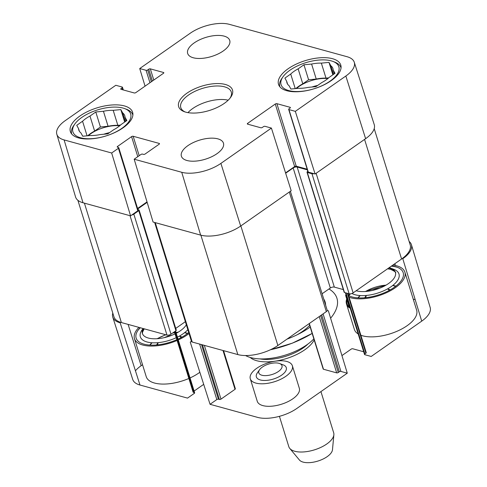 <?xml version="1.0" encoding="UTF-8"?>
<svg xmlns="http://www.w3.org/2000/svg" width="487" height="487" viewBox="0 0 487 487"><rect width="100%" height="100%" fill="white"/><g stroke="black" fill="none" stroke-linecap="round" stroke-linejoin="round"><path stroke-width="0.73" d="M332.791 61.374A30.237 13.679 162.8 0 1 331.677 79.935A30.237 13.679 162.8 0 1 294.416 91.465A30.237 13.679 162.8 0 1 283.008 76.788A30.237 13.679 162.8 0 1 331.19 60.863A30.237 13.679 162.8 0 1 332.791 61.374L334.587 62.044A32.002 14.476 162.8 0 1 340.985 67.748A32.002 14.476 162.8 0 1 341.034 67.918L340.985 67.748M279.848 86.674L279.897 86.838A32.002 14.476 162.8 0 1 279.848 86.674A32.002 14.476 162.8 0 1 281.9 78.352L283.008 76.788M124.635 108.583A30.237 13.679 162.8 0 1 123.515 127.137A30.237 13.679 162.8 0 1 86.254 138.673A30.237 13.679 162.8 0 1 74.846 123.996A30.237 13.679 162.8 0 1 123.028 108.071A30.237 13.679 162.8 0 1 124.635 108.583L126.431 109.246A32.002 14.476 162.8 0 1 132.829 114.956A32.002 14.476 162.8 0 1 132.878 115.121L132.829 114.956M71.686 133.882L71.741 134.041A32.002 14.476 162.8 0 1 71.686 133.882A32.002 14.476 162.8 0 1 73.744 125.555L74.846 123.996M328.67 77.871L325.998 78.127L321.353 63.121L328.999 62.391L330.831 65.727L333.51 74.371M328.999 62.391L332.852 74.834M334.35 73.781L333.175 69.988L335.007 73.324L329.194 77.39A24.076 10.891 162.8 0 1 321.773 82.577L315.96 86.643L308.314 87.368A24.076 10.891 162.8 0 1 298.549 88.299L290.903 89.03L289.071 85.694A24.076 10.891 162.8 0 1 286.959 82.833A24.076 10.891 162.8 0 1 286.733 81.432L284.901 78.097L290.715 74.036L295.225 88.616M311.595 64.053L316.24 79.058L308.594 79.789L302.78 83.849L298.135 68.844L303.949 64.783L311.595 64.053A24.076 10.891 162.8 0 1 321.353 63.121M303.949 64.783L308.594 79.789M287.561 84.105L286.733 81.432M290.715 74.036A24.076 10.891 162.8 0 1 298.135 68.844M330.831 65.727A24.076 10.891 162.8 0 1 332.95 68.594A24.076 10.891 162.8 0 1 333.175 69.988M295.877 88.555A24.076 10.891 162.8 0 1 302.78 83.849M316.24 79.058A24.076 10.891 162.8 0 1 325.998 78.127M296.455 88.5A23.486 10.629 162.8 0 1 327.854 78.584M120.514 125.08L117.842 125.336L113.197 110.33L120.843 109.599L122.675 112.935L125.348 121.58M120.843 109.599L124.69 122.036M126.188 120.989L125.013 117.197L126.845 120.532L121.032 124.593A24.076 10.891 162.8 0 1 113.611 129.785L107.797 133.852L100.158 134.576A24.076 10.891 162.8 0 1 90.393 135.508L82.747 136.238L80.915 132.902A24.076 10.891 162.8 0 1 78.797 130.035A24.076 10.891 162.8 0 1 78.571 128.641L76.739 125.305L82.553 121.245L87.07 135.824M103.433 111.261L108.077 126.267L100.432 126.997L94.624 131.058L89.973 116.052L95.787 111.992L103.433 111.261A24.076 10.891 162.8 0 1 113.197 110.33M95.787 111.992L100.432 126.997M79.399 131.313L78.571 128.641M82.553 121.245A24.076 10.891 162.8 0 1 89.973 116.052M122.675 112.935A24.076 10.891 162.8 0 1 124.794 115.803A24.076 10.891 162.8 0 1 125.013 117.197M87.721 135.763A24.076 10.891 162.8 0 1 94.624 131.058M108.077 126.267A24.076 10.891 162.8 0 1 117.842 125.336M88.299 135.709A23.486 10.629 162.8 0 1 119.692 125.792M145.059 86.156L139.72 68.551L190.234 33.232A28.715 12.991 162.8 0 1 229.389 24.35L347.024 56.705A28.715 12.991 162.8 0 1 354.274 62.263A28.715 12.991 162.8 0 1 345.843 76.027L295.329 111.353L315.107 173.993L365.621 138.673A29.36 13.283 -17.2 0 0 374.241 124.599L354.274 62.263M118.773 147.713L138.125 210.238A1.175 0.53 162.8 0 1 137.784 210.798L130.565 215.844L111.663 153.003L118.426 148.273A1.175 0.53 -17.2 0 0 118.773 147.713A1.175 0.53 -17.2 0 0 118.475 147.482L117.507 147.22A1.175 0.53 162.8 0 1 117.209 146.989A1.175 0.53 162.8 0 1 117.556 146.429L131.575 136.622A1.175 0.53 162.8 0 1 133.176 136.263L159.188 143.415A1.175 0.53 162.8 0 1 159.486 143.641A1.175 0.53 162.8 0 1 159.139 144.207L145.12 154.008A1.175 0.53 162.8 0 1 143.519 154.373L142.545 154.105A1.175 0.53 -17.2 0 0 140.944 154.47L134.181 159.2L153.082 222.042L200.644 235.124A29.36 13.283 -17.2 0 0 240.675 226.041L291.189 190.721L271.411 128.075L220.891 163.401A28.715 12.991 162.8 0 1 181.736 172.282L134.181 159.2M111.663 153.003L64.101 139.927A28.715 12.991 162.8 0 1 56.821 134.26L75.564 196.973A29.36 13.283 -17.2 0 0 83.009 202.769L130.565 215.844M315.107 173.993L308.314 172.124A1.175 0.53 162.8 0 1 308.015 171.899L288.663 109.368A1.175 0.53 -17.2 0 0 288.955 109.599L295.329 111.353M307.181 169.202L296.242 166.195A1.175 0.53 -17.2 0 0 294.641 166.56L285.565 172.903M147.019 201.886L137.584 208.479M193.242 57.758A22.018 9.959 162.8 0 1 187.672 53.46A22.018 9.959 162.8 0 1 205.757 37.432A22.018 9.959 162.8 0 1 229.736 40.439A22.018 9.959 162.8 0 1 217.89 54.045A22.018 9.959 162.8 0 1 193.242 57.758M186.959 160.497A22.018 9.959 162.8 0 1 181.389 156.193A22.018 9.959 162.8 0 1 199.481 140.165A22.018 9.959 162.8 0 1 223.46 143.172A22.018 9.959 162.8 0 1 211.608 156.777A22.018 9.959 162.8 0 1 186.959 160.497M78.596 137.924A32.586 14.744 162.8 0 1 70.353 131.557A32.586 14.744 162.8 0 1 97.126 107.834A32.586 14.744 162.8 0 1 132.616 112.284A32.586 14.744 162.8 0 1 115.078 132.415A32.586 14.744 162.8 0 1 78.596 137.924M286.758 90.716A32.586 14.744 162.8 0 1 278.515 84.348A32.586 14.744 162.8 0 1 305.282 60.625A32.586 14.744 162.8 0 1 340.772 65.075A32.586 14.744 162.8 0 1 323.234 85.213A32.586 14.744 162.8 0 1 286.758 90.716M185.218 111.998A26.42 11.956 162.8 0 1 180.787 107.627A26.42 11.956 162.8 0 1 195.007 91.3A26.42 11.956 162.8 0 1 224.586 86.838A26.42 11.956 162.8 0 1 231.27 92A26.42 11.956 162.8 0 1 230.077 98.106M225.359 84.476A28.185 12.753 -17.2 0 0 187.775 92.615A28.185 12.753 -17.2 0 0 184.275 111.675A28.185 12.753 -17.2 0 0 230.68 97.315A28.185 12.753 -17.2 0 0 225.359 84.476M228.178 100.194A26.42 11.956 -17.2 0 0 187.97 112.643M271.411 128.075L265.038 126.322A1.175 0.53 -17.2 0 0 263.437 126.687L262.408 127.411A1.175 0.53 162.8 0 1 260.807 127.771L247.609 124.142A1.175 0.53 162.8 0 1 247.311 123.911A1.175 0.53 162.8 0 1 247.658 123.351L275.283 104.029A1.175 0.53 162.8 0 1 276.884 103.67L290.088 107.298A1.175 0.53 162.8 0 1 290.38 107.53A1.175 0.53 162.8 0 1 290.039 108.09L289.004 108.808A1.175 0.53 -17.2 0 0 288.663 109.368M139.72 68.551L146.088 70.305A1.175 0.53 -17.2 0 0 147.689 69.939L148.718 69.221A1.175 0.53 162.8 0 1 150.319 68.856L163.522 72.49A1.175 0.53 162.8 0 1 163.821 72.715A1.175 0.53 162.8 0 1 163.474 73.281L135.843 92.597A1.175 0.53 162.8 0 1 134.242 92.962L121.044 89.328A1.175 0.53 162.8 0 1 120.746 89.103A1.175 0.53 162.8 0 1 121.093 88.543L122.121 87.818A1.175 0.53 -17.2 0 0 122.468 87.258A1.175 0.53 -17.2 0 0 122.17 87.027L115.796 85.28L65.282 120.599A28.715 12.991 162.8 0 0 56.821 134.26M270.413 349.757A66.372 30.03 -17.2 0 0 312.161 333.412M330.612 318.23A66.372 30.03 -17.2 0 0 328.987 288.955M323.721 299.012A53.996 24.429 162.8 0 1 325.62 305.148M310.189 327.051A53.996 24.429 162.8 0 1 286.983 339.129M278.923 363.314A12.138 5.491 -17.2 0 0 259.583 369.706A12.138 5.491 -17.2 0 0 264.161 375.599A12.138 5.491 -17.2 0 0 279.118 370.966A12.138 5.491 -17.2 0 0 279.568 363.521A12.138 5.491 -17.2 0 0 278.923 363.314M180.963 337.674A12.138 5.491 -17.2 0 0 179.386 336.097M171.509 335.409A12.138 5.491 -17.2 0 0 164.32 337.637M158.208 342.647A12.138 5.491 -17.2 0 0 157.8 344.839M389.119 290.465A12.138 5.491 -17.2 0 0 387.542 288.888M379.671 288.207A12.138 5.491 -17.2 0 0 372.482 290.429M366.37 295.445A12.138 5.491 -17.2 0 0 365.962 297.63M349.824 293.88A32.586 14.744 -17.2 0 0 348.564 295.487M346.72 298.957A32.586 14.744 -17.2 0 0 346.488 303.943A32.586 14.744 -17.2 0 0 349.496 307.924L345.624 295.42A80.732 36.525 -17.2 0 0 345.977 294.532M349.228 307.047A32.002 14.476 162.8 0 1 347.048 303.766A32.002 14.476 162.8 0 1 346.994 299.828M348.899 295.737A32.002 14.476 162.8 0 1 350.342 293.862M397.611 267.412A32.002 14.476 -17.2 0 0 396.534 267.083A32.002 14.476 -17.2 0 0 391.298 266.188M348.595 295.585A30.827 13.946 -17.2 0 0 390.951 289.436A30.827 13.946 -17.2 0 0 397.033 267.186A30.827 13.946 -17.2 0 0 391.664 265.932M392.918 265.056A32.586 14.744 162.8 0 1 404.88 272.16A32.586 14.744 162.8 0 1 387.342 292.297A32.586 14.744 162.8 0 1 350.859 297.8A32.586 14.744 162.8 0 1 349.106 297.24M346.415 295.95A32.586 14.744 162.8 0 1 345.624 295.42M140.341 327.763A32.002 14.476 -17.2 0 0 137.766 330.618M140.116 327.702A30.827 13.946 -17.2 0 0 138.119 330.101A30.827 13.946 -17.2 0 0 144.517 344.297A30.827 13.946 -17.2 0 0 176.854 339.67M178.029 339.135A30.827 13.946 -17.2 0 0 188.713 332.511M189.029 333.534A32.586 14.744 162.8 0 1 178.272 339.926M177.098 340.45A32.586 14.744 162.8 0 1 142.703 345.009A32.586 14.744 162.8 0 1 134.461 338.642A32.586 14.744 162.8 0 1 138.905 327.367M364.684 297.758A15.073 6.818 162.8 0 1 364.964 297.338L366.297 295.451M387.603 288.852L389.777 289.662A15.073 6.818 162.8 0 1 390.239 289.844M156.528 344.966A15.073 6.818 162.8 0 1 156.802 344.546L158.141 342.659M179.447 336.06L181.621 336.864A15.073 6.818 162.8 0 1 182.083 337.053M297.082 334.812A41.103 18.597 -17.2 0 0 309.659 325.334M313.841 338.842A41.103 18.597 162.8 0 1 245.57 355.534M304.369 326.972A41.103 18.597 162.8 0 1 298.994 330.734M395.414 265.494L394.872 263.692M415.216 299.694L413.232 299.152M279.568 363.521L283.16 364.854A15.657 7.086 162.8 0 1 282.576 374.46A15.657 7.086 162.8 0 1 263.284 380.432A15.657 7.086 162.8 0 1 257.373 372.835L259.583 369.706M255.864 383.086A22.018 9.959 162.8 0 1 250.294 378.789A22.018 9.959 162.8 0 1 268.386 362.76A22.018 9.959 162.8 0 1 292.364 365.767A22.018 9.959 162.8 0 1 280.512 379.367A22.018 9.959 162.8 0 1 255.864 383.086M191.421 341.271L190.247 342.093L210.049 404.301L216.818 399.571A1.175 0.53 162.8 0 1 218.419 399.206L219.387 399.474A1.175 0.53 -17.2 0 0 220.988 399.115L235.014 389.308A1.175 0.53 -17.2 0 0 235.355 388.748L223.563 350.652M309.135 323.642L323.179 369.018A1.175 0.53 -17.2 0 0 323.478 369.243L336.681 372.878A1.175 0.53 -17.2 0 0 338.282 372.512L339.311 371.794A1.175 0.53 162.8 0 1 340.912 371.429L347.28 373.182L328.354 310.773L327.215 310.456M409.123 241.436A29.36 13.283 162.8 0 1 411.436 244.76A29.36 13.283 162.8 0 1 402.786 258.725L421.718 321.134A28.715 12.991 -17.2 0 0 430.179 307.474L411.436 244.76M112.759 317.134L132.726 379.47A28.715 12.991 -17.2 0 0 139.976 385.028L120.167 322.814A29.36 13.283 162.8 0 1 112.759 317.134A29.36 13.283 162.8 0 1 112.789 313.086M360.873 335.257A32.586 14.744 -17.2 0 0 362.626 335.817A32.586 14.744 -17.2 0 0 399.109 330.314A32.586 14.744 -17.2 0 0 416.647 310.176L404.88 272.16M346.488 303.943L354.384 329.449A32.586 14.744 -17.2 0 0 358.182 333.966M134.461 338.642L146.228 376.658A32.586 14.744 -17.2 0 0 154.47 383.026A32.586 14.744 -17.2 0 0 188.865 378.466M190.04 377.942A32.586 14.744 -17.2 0 0 199.853 372.269M250.294 378.789L257.264 401.294A22.018 9.959 -17.2 0 0 262.834 405.598A22.018 9.959 -17.2 0 0 287.482 401.878A22.018 9.959 -17.2 0 0 299.328 388.273L292.364 365.767M259.93 358.907A33.469 15.14 -17.2 0 0 307.93 344.047M314.182 339.932A35.228 15.937 162.8 0 1 283.684 359.363A35.228 15.937 162.8 0 1 250.178 357.446M203.7 384.346L194.1 391.061M174.413 331.787L193.077 392.09A1.175 0.53 -17.2 0 0 193.376 392.321L194.027 392.498M175.515 331.02L194.648 392.814A1.175 0.53 162.8 0 1 194.301 393.38L187.532 398.11L139.976 385.028M142.539 364.739L141.157 365.7A28.715 12.991 -17.2 0 0 135.441 370.796M345.679 292.839L364.83 354.706L371.204 356.454L421.718 321.134M364.83 354.706A1.175 0.53 162.8 0 1 364.532 354.475L345.429 292.766M364.647 354.116A1.175 0.53 162.8 0 1 364.879 353.915L365.907 353.191A1.175 0.53 -17.2 0 0 366.254 352.631L347.937 293.46M363.698 351.778L352.758 348.771A1.175 0.53 -17.2 0 0 351.157 349.136L341.941 355.577M210.049 404.301L257.611 417.383A28.715 12.991 -17.2 0 0 296.766 408.502L347.28 373.182M356.18 290.745A23.486 10.629 -17.2 0 0 382.569 286.959A23.486 10.629 -17.2 0 0 395.407 272.355A23.486 10.629 -17.2 0 0 390.714 268.16L393.703 269.274A26.42 11.956 162.8 0 1 388.309 288.456A26.42 11.956 162.8 0 1 351.949 293.484M390.714 268.16A23.486 10.629 -17.2 0 0 389.466 267.765A23.486 10.629 -17.2 0 0 389.162 267.68M187.836 329.681A26.42 11.956 162.8 0 1 177.408 337.132M176.239 337.692A26.42 11.956 162.8 0 1 147.914 342.203A26.42 11.956 162.8 0 1 142.046 329.949L143.056 328.512M143.141 328.53A23.486 10.629 -17.2 0 0 142.381 333.449A23.486 10.629 -17.2 0 0 175.052 333.857M176.215 333.272A23.486 10.629 -17.2 0 0 186.32 324.78M137.943 209.641L138.825 209.885A1.175 0.53 162.8 0 1 139.124 210.11A1.175 0.53 162.8 0 1 138.777 210.67L133.828 214.134A2.934 1.327 162.8 0 1 131.776 215.004M147.159 202.355L137.9 208.826A1.175 0.53 -17.2 0 0 137.736 208.966M307.388 169.866L297.173 167.053A2.934 1.327 -17.2 0 0 293.174 167.96L285.662 173.214M313.969 173.682A2.934 1.327 162.8 0 1 311.966 173.731L307.309 172.453A1.175 0.53 162.8 0 1 307.011 172.221A1.175 0.53 162.8 0 1 307.352 171.661L307.839 171.327M77.877 200.297L113.946 316.806A29.36 13.283 -17.2 0 0 121.373 322.546L166.986 335.093A2.934 1.327 -17.2 0 0 170.992 334.185L175.941 330.722A1.175 0.53 -17.2 0 0 176.282 330.162L139.124 210.11M175.74 328.402L185.358 321.682M154.647 222.468L191.482 341.46A2.934 1.327 -17.2 0 0 192.225 342.032L237.839 354.579A29.36 13.283 -17.2 0 0 277.87 345.502L326.327 311.619A2.934 1.327 -17.2 0 0 327.191 310.219L290.374 191.288M322.096 293.771L330.332 288.012A2.934 1.327 162.8 0 1 334.338 287.105L343.335 289.582M307.011 172.221L344.169 292.273A1.175 0.53 -17.2 0 0 344.467 292.504L349.124 293.783A2.934 1.327 -17.2 0 0 353.13 292.876L401.586 258.999A29.36 13.283 -17.2 0 0 410.218 244.973L374.211 128.647M279.422 416.33L288.809 446.664A23.486 10.629 -17.2 0 0 289.777 448.424L299.402 459.99A17.617 7.969 -17.2 0 0 317.859 461.079A17.617 7.969 -17.2 0 0 332.475 449.751L333.875 434.769A23.486 10.629 -17.2 0 0 333.68 432.779L320.939 391.603M289.777 448.424A23.486 10.629 -17.2 0 0 314.389 449.872A23.486 10.629 -17.2 0 0 333.875 434.769M311.905 87.027A23.486 10.629 162.8 0 1 317.707 85.42M103.743 134.235A23.486 10.629 162.8 0 1 109.551 132.628M139.191 155.694L133.176 136.263M137.784 156.68L131.575 136.622M159.371 144L159.188 143.415M137.784 210.798L118.426 148.273M117.824 147.305L117.556 146.429M247.926 124.228L247.658 123.351M294.641 166.56L275.283 104.029M296.242 166.195L276.884 103.67M290.264 107.883L290.088 107.298M308.314 172.124L288.955 109.599M163.705 73.074L163.522 72.49M121.36 89.419L121.093 88.543M122.736 89.797L122.121 87.818M149.935 82.741L146.088 70.305M151.347 81.755L147.689 69.939M152.376 81.037L148.718 69.221M153.789 80.051L150.319 68.856M200.644 235.124L181.736 172.282M365.621 138.673L345.843 76.027M83.009 202.769L64.101 139.927M240.675 226.041L220.891 163.401M395.572 286.35A22.311 10.093 -17.2 0 0 394.062 285.845A22.311 10.093 -17.2 0 0 392.674 285.528M385.972 285.181A22.311 10.093 -17.2 0 0 365.573 291.494M360.234 295.566A22.311 10.093 -17.2 0 0 358.316 297.886M187.41 333.558A22.311 10.093 -17.2 0 0 185.906 333.053A22.311 10.093 -17.2 0 0 184.518 332.737M177.816 332.39A22.311 10.093 -17.2 0 0 175.984 332.542M174.693 332.7A22.311 10.093 -17.2 0 0 172.635 333.035M165.927 334.8A22.311 10.093 -17.2 0 0 157.411 338.702M152.078 342.775A22.311 10.093 -17.2 0 0 150.154 345.088M408.167 252.844L408.441 253.739M222.997 350.494L235.014 389.308M174.602 331.659L193.376 392.321M175.089 331.318L194.301 393.38M199.64 344.072L216.818 399.571M201.508 344.589L218.419 399.206M202.482 344.851L219.387 399.474M204.351 345.368L220.988 399.115M309.324 323.508L323.478 369.243M319.247 316.568L336.681 372.878M320.659 315.582L338.282 372.512M321.688 314.864L339.311 371.794M323.094 313.878L340.912 371.429M346.001 292.924L364.879 353.915M347.371 293.302L365.907 353.191M128.111 324.397L141.157 365.7M395.481 272.604A23.486 10.629 -17.2 0 0 389.624 268.264A23.486 10.629 -17.2 0 0 388.669 268.027M143.519 328.64A23.486 10.629 -17.2 0 0 142.46 333.698M121.373 322.546L84.409 203.152M166.986 335.093L130.029 215.698M170.992 334.185L133.828 214.134M175.941 330.722L138.777 210.67M138.174 209.702L137.9 208.826M192.225 342.032L155.262 222.638M237.839 354.579L200.881 235.184M277.87 345.502L240.852 225.913M326.327 311.619L289.308 192.036M330.332 288.012L293.174 167.96M334.338 287.105L297.173 167.053M344.467 292.504L307.309 172.453M349.124 293.783L311.966 173.731M353.13 292.876L316.112 173.293M364.568 139.41L401.586 258.999M123.302 89.949L122.468 87.258M270.248 349.836L292.334 343.177L312.167 333.431M357.908 297.861L359.911 295.548M365.226 291.518L386.27 285.005M392.936 285.327L395.894 286.1M149.746 345.07L151.749 342.757M157.064 338.727L165.708 334.739M172.903 332.846L174.65 332.56M175.941 332.396L178.114 332.213M184.774 332.53L187.732 333.309M387.567 268.8L390.653 269.372C394.744 271.308 396.381 272.47 395.566 272.854M142.472 333.729L142.466 332.304L144.201 328.822"/></g></svg>
